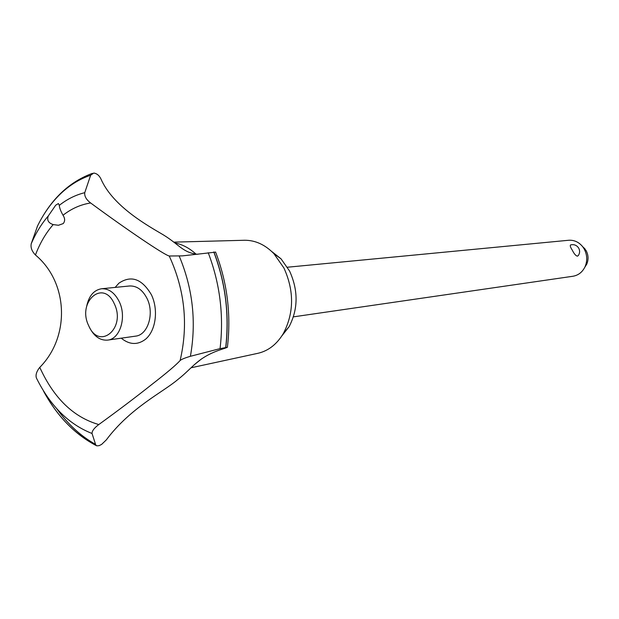 <?xml version="1.0" encoding="UTF-8"?>
<svg xmlns="http://www.w3.org/2000/svg" width="619" height="619" viewBox="0 0 619 619"><rect width="100%" height="100%" fill="white"/><g stroke="black" fill="none" stroke-linecap="round" stroke-linejoin="round"><path stroke-width="0.93" d="M243.963 240.273L244.722 240.257C255.376 240.234 265.11 244.706 273.923 253.674L283.928 267.996C294.273 290.899 294.102 312.703 283.409 333.401C276.941 344.172 268.53 350.787 258.162 353.248L257.736 353.341M271.764 251.538L281.041 258.835L289.576 271.029C298.389 290.497 298.234 309.043 289.112 326.67L281.916 335.823M201.616 358.834L194.057 364.924M37.558 225.935L31.244 243.693C30.463 247.484 31.863 251.252 35.445 254.989C68.423 282.434 70.326 336.62 39.786 367.361L38.827 368.576C36.273 372.305 35.492 375.485 36.467 378.116C50.263 405.894 68.786 424.348 92.038 433.478C91.983 430.94 94.235 427.969 98.792 424.557C118.794 410.041 136.443 396.702 151.732 384.546C166.72 372.924 176.175 364.924 180.114 360.544C181.336 359.391 184.756 357.983 190.397 356.296L220.054 348.629L227.397 347.29L224.852 348.296C197.229 356.761 194.18 366.843 177.591 379.733M177.591 379.741C162.681 392.322 130.23 407.859 106.313 439.9L101.624 444.411L99.079 445.672L96.781 445.85L95.744 444.953L92.038 433.478M215.621 252.134L182.466 255.871L169.219 256.003C164.167 254.92 126.493 229.401 90.629 202.97C86.289 199.666 84.323 196.238 84.757 192.679L90.645 175.223L93.763 173.057C96.858 173.49 99.249 175.448 100.928 178.945C111.931 204.061 141.658 222.221 160.251 233.038C178.566 243.499 181.622 251.848 195.944 254.107L197.863 254.277M55.695 205.206L58.395 203.543L59.3 205.353C59.455 207.837 60.701 211.141 63.022 215.25C65.08 218.399 65.15 221.176 63.231 223.583L58.465 225.27L53.203 224.596C48.328 222.964 46.704 220.062 48.328 215.899L55.695 205.206M293.429 316.858L572.908 276.26C578.425 275.308 582.487 272.097 585.094 266.634C587.547 260.614 587.23 254.695 584.135 248.877L582.734 246.772C578.912 242.075 574.215 239.909 568.629 240.265L287.448 267.222M578.417 255.423L577.38 256.181C575.747 255.755 574.053 253.759 572.296 250.177C570.339 247.167 569.813 245.41 570.71 244.9C574.099 244.165 576.753 245.217 578.68 248.08C580.049 250.703 579.895 253.233 578.223 255.686M582.247 246.169L586.054 250.471C588.421 254.92 588.669 259.454 586.789 264.073L584.8 267.276M88.703 325.726C99.21 350.911 126.446 328.263 114.275 303.728C103.187 278.511 76.802 301.964 88.703 325.726M86.66 306.39C88.819 295.959 93.779 290.079 101.547 288.756C108.812 288.462 114.701 292.733 119.196 301.554C126.903 316.905 120.132 339.088 107.652 340.11C100.046 340.651 93.949 336.334 89.376 327.165M101.547 288.756L129.518 285.986C136.745 285.692 142.587 289.847 147.028 298.466C154.657 313.446 147.887 335.119 135.491 336.156L107.652 340.11M63.022 215.25C71.44 208.642 80.648 204.549 90.629 202.97M169.219 256.003L169.536 256.661C184.895 290.326 188.416 324.952 180.114 360.537M98.792 424.557C73.622 417.252 54.046 398.396 40.057 367.98L39.786 367.361M35.445 254.989C39.902 243.205 45.821 233.069 53.203 224.596M115.134 287.409L118.925 283.177C131.166 274.944 141.991 278.805 151.407 294.768C158.727 309.91 155.779 331.049 145.318 339.413C137.441 345.216 129.417 344.806 121.239 338.183M174.945 242.942C182.45 244.435 189.468 248.157 196.014 254.115M95.744 444.953C74.528 434.081 57.141 416.169 43.585 391.231L44.057 391.788M213.888 251.956C225.571 282.782 229.541 314.614 225.811 347.445M213.787 251.964C225.463 282.798 229.44 314.63 225.703 347.46M95.504 444.341C80.764 436.116 67.819 424.193 56.662 408.579M59.3 205.353C67.115 199.163 75.603 194.939 84.757 192.679M37.248 226.562C43.392 213.888 51.021 203.109 60.12 194.219C69.266 185.375 79.441 179.038 90.645 175.223M31.244 243.693C35.801 233.092 41.488 223.83 48.328 215.899M208.224 252.73C220.031 283.695 223.977 315.659 220.054 348.621M179.224 256.096C192.811 288.493 196.532 321.895 190.397 356.296M289.112 326.67L283.409 333.401M258.162 353.248L191.047 367.787M584.978 248.853L582.734 246.772M586.789 264.073L585.094 266.634M92.432 173.343C71.804 180.918 55.161 195.387 42.51 216.774M215.567 251.995C227.312 282.759 231.258 314.522 227.397 347.29M43.848 391.587C57.296 416.278 74.737 434.259 96.162 445.541M244.722 240.257L173.877 242.137M281.041 258.835L273.923 253.674"/></g></svg>
